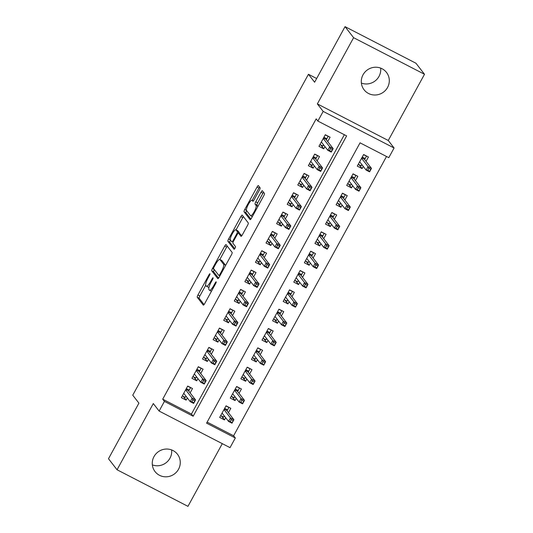 <?xml version="1.0" encoding="UTF-8"?>
<svg xmlns="http://www.w3.org/2000/svg" width="533" height="533" viewBox="0 0 533 533"><rect width="100%" height="100%" fill="white"/><g stroke="black" fill="none" stroke-linecap="round" stroke-linejoin="round"><path stroke-width="0.8" d="M209.962 273.782A1.526 0.353 -62.7 0 0 209.929 273.755A1.526 0.353 -62.7 0 0 208.996 274.808L197.956 294.969A2.172 0.5 -62.7 0 0 197.257 297.301L203.306 305.103A2.172 0.5 -62.7 0 0 203.346 305.136A2.172 0.5 -62.7 0 0 204.679 303.637L215.718 283.476A1.526 0.353 -62.7 0 0 216.211 281.844A1.526 0.353 -62.7 0 0 216.185 281.824A1.526 0.353 -62.7 0 0 215.252 282.87L213.82 285.481A6.962 1.599 -62.7 0 1 209.556 290.278A6.962 1.599 -62.7 0 1 209.422 290.165L208.916 289.512A6.962 1.599 -62.7 0 1 211.168 282.057L212.594 279.445A1.526 0.353 -62.7 0 0 213.087 277.813A1.526 0.353 -62.7 0 0 213.053 277.786A1.526 0.353 -62.7 0 0 212.121 278.839L210.695 281.451A6.962 1.599 -62.7 0 1 206.424 286.248A6.962 1.599 -62.7 0 1 206.291 286.134L205.791 285.481A6.962 1.599 -62.7 0 1 208.037 278.019L209.469 275.414A1.526 0.353 -62.7 0 0 209.962 273.782M380.662 68.117A14.184 13.725 -37.8 0 1 379.003 76.399A14.184 13.725 -37.8 0 1 361.374 83.075M363.033 74.787A14.184 13.725 142.2 0 0 364.092 89.804A14.184 13.725 142.2 0 0 387.564 87.445A14.184 13.725 142.2 0 0 386.505 72.428A14.184 13.725 142.2 0 0 363.033 74.787M171.626 449.925A14.184 13.725 -37.8 0 1 169.967 458.213A14.184 13.725 -37.8 0 1 152.338 464.883M153.997 456.601A14.184 13.725 142.2 0 0 155.056 471.618A14.184 13.725 142.2 0 0 178.528 469.253A14.184 13.725 142.2 0 0 177.469 454.236A14.184 13.725 142.2 0 0 153.997 456.601M259.391 190.148A2.172 0.5 -62.7 0 0 260.091 187.816L258.392 185.624A2.172 0.5 -62.7 0 0 258.352 185.591A2.172 0.5 -62.7 0 0 257.019 187.09L244.76 209.482A2.172 0.5 -62.7 0 0 244.061 211.814L250.11 219.616A2.172 0.5 -62.7 0 0 250.15 219.649A2.172 0.5 -62.7 0 0 251.483 218.15L263.742 195.764A2.172 0.5 -62.7 0 0 264.448 193.432L262.396 190.787A2.172 0.5 -62.7 0 0 262.356 190.747A2.172 0.5 -62.7 0 0 261.017 192.246L255.773 201.834A2.172 0.5 -62.7 0 0 255.074 204.166L256.087 205.478A5.816 1.339 -62.7 0 1 254.354 211.441A5.816 1.339 -62.7 0 1 250.643 215.718A5.816 1.339 -62.7 0 1 250.53 215.625L246.546 210.488A5.816 1.339 -62.7 0 1 248.278 204.525A5.816 1.339 -62.7 0 1 251.996 200.241A5.816 1.339 -62.7 0 1 252.102 200.335L252.769 201.194A2.172 0.5 -62.7 0 0 252.809 201.227A2.172 0.5 -62.7 0 0 254.141 199.728L259.391 190.148M317.881 121.078L323.178 111.41L394.08 147.994L388.79 157.661L360.048 142.831L206.577 423.149L235.32 437.979L230.029 447.647L159.12 411.063L164.417 401.396L193.159 416.226L346.63 135.908L317.881 121.078L316.169 118.872L162.705 399.184L164.417 401.396M159.12 411.063L153.304 403.554L117.053 469.766L108.492 458.726L138.92 403.141L132.75 395.193L308.447 74.28L314.617 82.229L345.044 26.65L353.606 37.69L317.355 103.902L323.178 111.41M226.085 244.64A2.172 0.5 -62.7 0 0 226.045 244.607A2.172 0.5 -62.7 0 0 224.713 246.106L212.454 268.499A2.172 0.5 -62.7 0 0 211.748 270.831L217.797 278.632A2.172 0.5 -62.7 0 0 217.844 278.666A2.172 0.5 -62.7 0 0 219.176 277.167L231.435 254.774A2.172 0.5 -62.7 0 0 232.135 252.442L226.085 244.64M228.604 238.991L240.863 216.598A2.172 0.5 -62.7 0 1 242.195 215.099A2.172 0.5 -62.7 0 1 242.242 215.132L248.291 222.941A2.172 0.5 -62.7 0 1 247.585 225.266L242.342 234.853A2.172 0.5 -62.7 0 1 241.009 236.352A2.172 0.5 -62.7 0 1 240.969 236.312L238.511 233.148A2.172 0.5 -62.7 0 0 238.471 233.114A2.172 0.5 -62.7 0 0 237.138 234.613L233.654 240.969A2.172 0.5 -62.7 0 0 232.954 243.301L235.506 246.599A1.526 0.353 -62.7 0 1 235.053 248.158A1.526 0.353 -62.7 0 1 234.087 249.277A1.526 0.353 -62.7 0 1 234.054 249.257L227.904 241.322A2.172 0.5 -62.7 0 1 228.604 238.991L230.336 239.883M345.044 26.65L415.947 63.234L424.508 74.274L353.606 37.69M117.053 469.766L187.956 506.35L222.288 443.649M363.273 166.396L362.074 168.588L359.062 164.71M366.031 161.352L368.423 156.988L363.633 154.517L357.283 166.116L362.074 168.588M352.686 185.724L351.487 187.916L348.482 184.038M355.451 180.68L357.836 176.316L353.046 173.845L346.697 185.444L351.487 187.916M342.106 205.058L340.9 207.25L337.895 203.373M344.864 200.015L347.256 195.651L342.466 193.179L336.11 204.779L340.9 207.25M331.519 224.393L330.32 226.578L327.315 222.707M334.278 219.349L336.669 214.986L331.879 212.507L325.53 224.107L330.32 226.578M320.933 243.721L319.733 245.913L316.729 242.035M323.698 238.677L326.083 234.313L321.292 231.842L314.943 243.441L319.733 245.913M310.353 263.055L309.153 265.247L306.142 261.37M313.111 258.012L315.503 253.648L310.712 251.176L304.363 262.776L309.153 265.247M299.766 282.383L298.567 284.575L295.562 280.698M302.531 277.34L304.916 272.976L300.126 270.504L293.776 282.104L298.567 284.575M289.186 301.718L287.98 303.91L284.975 300.032M291.944 296.674L294.336 292.311L289.546 289.839L283.19 301.438L287.98 303.91M278.599 321.053L277.4 323.245L274.395 319.367M281.357 316.009L283.749 311.645L278.959 309.173L272.61 320.773L277.4 323.245M268.012 340.38L266.813 342.572L263.808 338.695M270.777 335.337L273.163 330.973L268.372 328.501L262.023 340.101L266.813 342.572M257.432 359.715L256.233 361.907L253.222 358.029M260.191 354.672L262.582 350.308L257.792 347.836L251.443 359.435L256.233 361.907M246.846 379.05L245.646 381.242L242.642 377.364M249.611 374.006L251.996 369.642L247.205 367.17L240.856 378.77L245.646 381.242M236.266 398.378L235.06 400.569L232.055 396.692M239.024 393.334L241.416 388.97L236.625 386.498L230.269 398.098L235.06 400.569M190.114 392.894L192.5 388.53L187.709 386.059L181.36 397.658L186.15 400.13L187.35 397.938M200.694 373.56L203.086 369.196L198.296 366.724L191.947 378.323L196.737 380.795L197.936 378.603M211.281 354.225L213.666 349.861L208.876 347.389L202.527 358.989L207.317 361.461L208.516 359.275M221.861 334.897L224.253 330.533L219.463 328.061L213.113 339.661L217.904 342.133L219.103 339.941M232.448 315.563L234.84 311.199L230.049 308.727L223.693 320.326L228.49 322.798L229.69 320.606M243.035 296.235L245.42 291.871L240.63 289.399L234.28 300.998L239.07 303.47L240.27 301.278M253.615 276.9L256.007 272.536L251.216 270.064L244.867 281.664L249.657 284.136L250.856 281.944M264.201 257.566L266.587 253.202L261.796 250.73L255.447 262.329L260.237 264.801L261.436 262.609M274.781 238.238L277.173 233.874L272.383 231.402L266.034 243.001L270.824 245.473L272.023 243.281M285.368 218.903L287.76 214.539L282.97 212.067L276.614 223.667L281.411 226.139L282.61 223.947M295.955 199.569L298.34 195.205L293.55 192.733L287.2 204.332L291.991 206.804L293.19 204.612M306.535 180.241L308.927 175.877L304.136 173.405L297.787 185.004L302.577 187.476L303.777 185.284M317.122 160.906L319.507 156.542L314.717 154.07L308.367 165.67L313.157 168.142L314.357 165.95M162.705 399.184L191.447 414.021L344.351 134.736M327.702 141.571L330.094 137.208L325.303 134.736L318.954 146.335L323.744 148.807L324.943 146.622M207.144 422.116L233.607 435.774L386.512 156.489M228.437 412.669L230.829 408.305L226.039 405.833L219.689 417.432L224.48 419.904L225.679 417.712M316.649 78.511L308.447 74.28M317.355 103.902L388.264 140.485L424.508 74.274M388.264 140.485L394.08 147.994M233.607 435.774L235.32 437.979M191.447 414.021L193.159 416.226M224.48 419.904L221.475 416.026M186.15 400.13L183.145 396.252M196.737 380.795L193.726 376.918M207.317 361.461L204.312 357.583M217.904 342.133L214.899 338.255M228.49 322.798L225.479 318.921M239.07 303.47L236.066 299.593M249.657 284.136L246.646 280.258M260.237 264.801L257.232 260.923M270.824 245.473L267.819 241.596M281.411 226.139L278.399 222.261M291.991 206.804L288.986 202.926M302.577 187.476L299.566 183.599M313.157 168.142L310.153 164.264M323.744 148.807L320.739 144.929M206.424 286.248L208.343 287.234A6.962 1.599 -62.7 0 0 209.029 287.107M205.698 285.315L199.875 295.955A2.172 0.5 -62.7 0 0 199.169 298.287L204.066 304.596M214.306 269.598A2.172 0.5 -62.7 0 0 213.666 271.817L218.557 278.126M227.245 246.133A2.172 0.5 -62.7 0 0 226.625 247.092L219.849 259.471M214.066 267.02A1.526 0.353 -62.7 0 0 213.573 268.645L218.883 275.501A1.526 0.353 -62.7 0 0 218.91 275.521A1.526 0.353 -62.7 0 0 219.849 274.475L221.355 271.723A6.962 1.599 -62.7 0 0 223.6 264.261L219.969 259.578A6.962 1.599 -62.7 0 0 219.836 259.464A6.962 1.599 -62.7 0 0 215.572 264.268L214.066 267.02M225.606 265.414A6.962 1.599 -62.7 0 0 225.519 265.254L223.6 264.261M219.836 259.464L221.755 260.457A6.962 1.599 -62.7 0 1 221.888 260.57L225.519 265.254M236.052 229.876L242.781 217.584L240.863 216.598M243.394 216.625A2.172 0.5 -62.7 0 0 242.781 217.584M241.722 235.813L240.43 234.14A2.172 0.5 -62.7 0 0 240.39 234.107A2.172 0.5 -62.7 0 0 240.336 234.094M234.753 248.671L229.816 242.308L227.904 241.322M235.966 229.87A5.816 1.339 -62.7 0 0 235.852 229.77A5.816 1.339 -62.7 0 0 232.141 234.054A5.816 1.339 -62.7 0 0 230.409 240.017L231.808 241.829A2.172 0.5 -62.7 0 0 231.855 241.862A2.172 0.5 -62.7 0 0 233.188 240.363L236.665 234.007A2.172 0.5 -62.7 0 0 237.372 231.675L235.966 229.87L237.885 230.856A5.816 1.339 -62.7 0 0 237.771 230.762L235.852 229.77M239.224 233.507A2.172 0.5 -62.7 0 0 239.284 232.668L237.372 231.675M237.885 230.856L239.284 232.668M230.463 240.09A2.172 0.5 -62.7 0 0 229.816 242.308M263.555 192.28A2.172 0.5 -62.7 0 0 262.936 193.239L257.692 202.82A2.172 0.5 -62.7 0 0 256.986 205.152L257.932 206.371M246.619 210.582A2.172 0.5 -62.7 0 0 245.973 212.8L250.87 219.11M259.551 187.123A2.172 0.5 -62.7 0 0 258.938 188.082L252.216 200.355M220.682 415.62L223.607 417.126L224.273 415.9M225.972 405.953L228.897 407.459L227.038 410.856M224.653 408.371L227.571 409.877L226.652 410.363L224.24 409.117M233.148 420.657L231.235 419.664L230.176 421.596L232.095 422.589L233.894 419.704L231.988 423.182L228.537 421.403L230.443 417.925L233.894 419.704L226.652 410.363M231.235 419.664L230.443 417.925L223.98 409.591M230.176 421.596L228.537 421.403L222.074 413.068M232.095 422.589L231.988 423.182M186.323 388.59L189.242 390.103L190.567 387.684L187.643 386.178M185.944 396.126L185.277 397.351L182.353 395.839M188.709 391.082L189.242 390.103L188.322 390.589L185.91 389.343M191.847 401.822L193.765 402.815L194.825 400.876L192.906 399.89L191.847 401.822L190.214 401.629L192.12 398.144L195.564 399.93L193.659 403.408L190.214 401.629L183.752 393.294M194.825 400.876L195.564 399.93L188.322 390.589M192.906 399.89L192.12 398.144L185.657 389.81M193.659 403.408L193.765 402.815M231.262 396.285L234.187 397.791L234.86 396.572M236.559 386.618L239.477 388.131L237.618 391.522M235.233 389.037L238.158 390.542L237.238 391.029L234.826 389.783M243.734 401.322L241.815 400.336L240.763 402.268L242.675 403.254L244.48 400.37L242.575 403.847L239.124 402.069L241.029 398.591L244.48 400.37L237.238 391.029M241.815 400.336L241.029 398.591L234.567 390.256M240.763 402.268L239.124 402.069L232.661 393.734M242.675 403.254L242.575 403.847M241.849 376.951L244.774 378.463L245.44 377.237M247.139 367.29L250.064 368.796L248.205 372.194M245.82 369.702L248.738 371.215L247.818 371.694L245.407 370.455M254.321 381.988L252.402 381.002L251.343 382.934L253.262 383.927L255.06 381.035L253.155 384.52L249.711 382.741L251.616 379.256L255.06 381.035L247.818 371.694M252.402 381.002L251.616 379.256L245.153 370.921M251.343 382.934L249.711 382.741L243.248 374.406M253.262 383.927L253.155 384.52M252.435 357.623L255.354 359.129L256.027 357.903M257.725 347.956L260.65 349.461L258.785 352.859M256.4 350.374L259.324 351.88L258.405 352.366L255.993 351.12M264.901 362.66L262.989 361.667L261.93 363.599L263.842 364.592L265.647 361.707L263.742 365.185L260.291 363.406L262.196 359.928L265.647 361.707L258.405 352.366M262.989 361.667L262.196 359.928L255.733 351.593M261.93 363.599L260.291 363.406L253.828 355.071M263.842 364.592L263.742 365.185M263.016 338.288L265.94 339.794L266.613 338.575M268.312 328.621L271.23 330.134L269.372 333.531M266.986 331.04L269.911 332.545L268.985 333.032L266.573 331.786M275.488 343.325L273.569 342.339L272.51 344.271L274.428 345.257L276.234 342.373L274.328 345.857L270.877 344.071L272.783 340.594L276.234 342.373L268.985 333.032M273.569 342.339L272.783 340.594L266.32 332.259M272.51 344.271L270.877 344.071L264.415 335.737M274.428 345.257L274.328 345.857M196.904 369.262L199.828 370.768L201.154 368.35L198.229 366.844M196.53 376.791L195.858 378.017L192.939 376.511M199.289 371.748L199.828 370.768L198.909 371.254L196.497 370.009M202.433 382.494L204.346 383.48L205.405 381.548L203.493 380.555L202.433 382.494L200.794 382.294L202.7 378.816L206.151 380.595L204.246 384.073L200.794 382.294L194.332 373.959M205.405 381.548L206.151 380.595L198.909 371.254M203.493 380.555L202.7 378.816L196.237 370.482M204.246 384.073L204.346 383.48M207.49 349.928L210.415 351.434L211.734 349.022L208.816 347.509M207.117 357.463L206.444 358.689L203.519 357.177M209.875 352.42L210.415 351.434L209.489 351.92L207.077 350.674M213.013 363.16L214.932 364.146L215.992 362.213L214.073 361.227L213.013 363.16L211.381 362.96L213.287 359.482L216.738 361.261L214.832 364.745L211.381 362.96L204.919 354.625M215.992 362.213L216.738 361.261L209.489 351.92M214.073 361.227L213.287 359.482L206.824 351.147M214.832 364.745L214.932 364.146M218.077 330.593L220.995 332.106L222.321 329.687L219.396 328.181M217.697 338.129L217.031 339.354L214.106 337.849M220.462 333.085L220.995 332.106L220.076 332.592L217.664 331.346M223.6 343.825L225.519 344.818L226.572 342.886L224.66 341.893L223.6 343.825L221.968 343.632L223.867 340.154L227.318 341.933L225.412 345.411L221.968 343.632L215.499 335.297M226.572 342.886L227.318 341.933L220.076 332.592M224.66 341.893L223.867 340.154L217.404 331.812M225.412 345.411L225.519 344.818M228.657 311.265L231.582 312.771L232.901 310.353L229.983 308.847M228.284 318.794L227.611 320.02L224.686 318.514M231.042 313.75L231.582 312.771L230.662 313.257L228.251 312.012M234.187 324.497L236.099 325.483L237.158 323.551L235.24 322.565L234.187 324.497L232.548 324.297L234.453 320.819L237.905 322.598L235.999 326.076L232.548 324.297L226.085 315.962M237.158 323.551L237.905 322.598L230.662 313.257M235.24 322.565L234.453 320.819L227.991 312.485M235.999 326.076L236.099 325.483M273.602 318.954L276.527 320.466L277.193 319.24M278.892 309.293L281.817 310.799L279.958 314.197M277.573 311.705L280.491 313.217L279.572 313.704L277.16 312.458M286.068 323.991L284.156 323.005L283.096 324.937L285.015 325.93L286.814 323.045L284.908 326.522L281.457 324.744L283.363 321.259L286.814 323.045L279.572 313.704M284.156 323.005L283.363 321.259L276.9 312.924M283.096 324.937L281.457 324.744L274.995 316.409M285.015 325.93L284.908 326.522M239.244 291.931L242.162 293.443L243.488 291.025L240.563 289.512M238.864 299.466L238.198 300.692L235.273 299.18M241.629 294.423L242.162 293.443L241.242 293.923L238.831 292.684M244.767 305.162L246.686 306.149L247.745 304.216L245.826 303.23L244.767 305.162L243.135 304.969L245.04 301.485L248.485 303.264L246.579 306.748L243.135 304.969L236.672 296.634M247.745 304.216L248.485 303.264L241.242 293.923M245.826 303.23L245.04 301.485L238.577 293.15M246.579 306.748L246.686 306.149M284.182 299.626L287.107 301.132L287.78 299.906M289.479 289.959L292.397 291.464L290.538 294.862M288.153 292.377L291.078 293.883L290.159 294.369L287.747 293.123M296.654 304.663L294.736 303.67L293.683 305.609L295.595 306.595L297.401 303.71L295.495 307.188L292.044 305.409L293.95 301.931L297.401 303.71L290.159 294.369M294.736 303.67L293.95 301.931L287.487 293.596M293.683 305.609L292.044 305.409L285.581 297.074M295.595 306.595L295.495 307.188M294.769 280.291L297.694 281.804L298.36 280.578M300.059 270.624L302.984 272.136L301.125 275.534M298.74 273.043L301.658 274.548L300.739 275.035L298.327 273.789M307.241 285.328L305.322 284.342L304.263 286.274L306.182 287.26L307.981 284.375L306.075 287.86L302.631 286.074L304.536 282.597L307.981 284.375L300.739 275.035M305.322 284.342L304.536 282.597L298.074 274.262M304.263 286.274L302.631 286.074L296.168 277.74M306.182 287.26L306.075 287.86M305.356 260.963L308.274 262.469L308.947 261.243M310.646 251.296L313.571 252.802L311.705 256.2M309.32 253.708L312.245 255.22L311.325 255.707L308.913 254.461M317.821 266L315.909 265.008L314.85 266.94L316.762 267.932L318.567 265.048L316.662 268.525L313.211 266.747L315.116 263.269L318.567 265.048L311.325 255.707M315.909 265.008L315.116 263.269L308.654 254.927M314.85 266.94L313.211 266.747L306.748 258.412M316.762 267.932L316.662 268.525M315.936 241.629L318.861 243.135L319.534 241.909M321.232 231.962L324.151 233.467L322.292 236.865M319.907 234.38L322.831 235.886L321.905 236.372L319.494 235.126M328.408 246.666L326.489 245.673L325.43 247.612L327.349 248.598L329.154 245.713L327.249 249.191L323.798 247.412L325.703 243.934L329.154 245.713L321.905 236.372M326.489 245.673L325.703 243.934L319.24 235.599M325.43 247.612L323.798 247.412L317.335 239.077M327.349 248.598L327.249 249.191M326.522 222.294L329.447 223.807L330.114 222.581M331.812 212.627L334.737 214.139L332.878 217.537M330.493 215.046L333.411 216.551L332.492 217.038L330.08 215.798M338.988 227.331L337.076 226.345L336.017 228.277L337.935 229.263L339.734 226.378L337.829 229.863L334.378 228.084L336.283 224.6L339.734 226.378L332.492 217.038M337.076 226.345L336.283 224.6L329.82 216.265M336.017 228.277L334.378 228.084L327.915 219.743M337.935 229.263L337.829 229.863M249.824 272.603L252.749 274.109L254.074 271.69L251.15 270.184M249.451 280.131L248.778 281.357L245.86 279.852M252.216 275.088L252.749 274.109L251.829 274.595L249.417 273.349M255.354 285.828L257.266 286.821L258.325 284.889L256.413 283.896L255.354 285.828L253.715 285.635L255.62 282.157L259.071 283.936L257.166 287.414L253.715 285.635L247.252 277.3M258.325 284.889L259.071 283.936L251.829 274.595M256.413 283.896L255.62 282.157L249.158 273.822M257.166 287.414L257.266 286.821M260.41 253.268L263.335 254.774L264.654 252.362L261.736 250.85M260.037 260.804L259.364 262.023L256.44 260.517M262.796 255.753L263.335 254.774L262.409 255.26L259.997 254.014M265.934 266.5L267.852 267.486L268.912 265.554L266.993 264.568L265.934 266.5L264.301 266.3L266.207 262.822L269.658 264.601L267.753 268.079L264.301 266.3L257.839 257.965M268.912 265.554L269.658 264.601L262.409 255.26M266.993 264.568L266.207 262.822L259.744 254.488M267.753 268.079L267.852 267.486M270.997 233.934L273.915 235.446L275.241 233.028L272.316 231.522M270.617 241.469L269.951 242.695L267.026 241.183M273.382 236.425L273.915 235.446L272.996 235.926L270.584 234.687M276.52 247.165L278.439 248.158L279.492 246.219L277.58 245.233L276.52 247.165L274.888 246.972L276.787 243.488L280.238 245.267L278.333 248.751L274.888 246.972L268.419 238.637M279.492 246.219L280.238 245.267L272.996 235.926M277.58 245.233L276.787 243.488L270.324 235.153M278.333 248.751L278.439 248.158M281.577 214.606L284.502 216.112L285.821 213.693L282.903 212.187M281.204 222.134L280.531 223.36L277.606 221.855M283.962 217.091L284.502 216.112L283.583 216.598L281.171 215.352M287.107 227.831L289.019 228.824L290.079 226.891L288.16 225.899L287.107 227.831L285.468 227.638L287.374 224.16L290.825 225.939L288.919 229.417L285.468 227.638L279.006 219.303M290.079 226.891L290.825 225.939L283.583 216.598M288.16 225.899L287.374 224.16L280.911 215.825M288.919 229.417L289.019 228.824M292.164 195.271L295.089 196.777L296.408 194.365L293.483 192.853M291.784 202.806L291.118 204.026L288.193 202.52M294.549 197.763L295.089 196.777L294.163 197.263L291.751 196.017M297.687 208.503L299.606 209.489L300.665 207.557L298.746 206.571L297.687 208.503L296.055 208.303L297.96 204.825L301.405 206.604L299.499 210.089L296.055 208.303L289.592 199.968M300.665 207.557L301.405 206.604L294.163 197.263M298.746 206.571L297.96 204.825L291.498 196.49M299.499 210.089L299.606 209.489M337.103 202.966L340.027 204.472L340.7 203.246M342.399 193.299L345.317 194.805L343.459 198.203M341.073 195.711L343.998 197.223L343.079 197.71L340.667 196.464M349.575 208.003L347.656 207.011L346.603 208.943L348.515 209.935L350.321 207.051L348.415 210.528L344.964 208.749L346.87 205.272L350.321 207.051L343.079 197.71M347.656 207.011L346.87 205.272L340.407 196.937M346.603 208.943L344.964 208.749L338.502 200.415M348.515 209.935L348.415 210.528M302.744 175.937L305.669 177.449L306.995 175.031L304.07 173.525M302.371 183.472L301.698 184.698L298.78 183.185M305.136 178.428L305.669 177.449L304.749 177.935L302.338 176.689M308.274 189.168L310.186 190.161L311.245 188.222L309.333 187.236L308.274 189.168L306.635 188.975L308.54 185.491L311.992 187.276L310.086 190.754L306.635 188.975L300.172 180.64M311.245 188.222L311.992 187.276L304.749 177.935M309.333 187.236L308.54 185.491L302.078 177.156M310.086 190.754L310.186 190.161M347.689 183.632L350.614 185.138L351.28 183.918M352.979 173.965L355.904 175.477L354.045 178.868M351.66 176.383L354.578 177.889L353.659 178.375L351.247 177.129M360.161 188.669L358.243 187.683L357.183 189.615L359.102 190.601L360.901 187.716L358.995 191.194L355.551 189.415L357.456 185.937L360.901 187.716L353.659 178.375M358.243 187.683L357.456 185.937L350.994 177.602M357.183 189.615L355.551 189.415L349.088 181.08M359.102 190.601L358.995 191.194M313.331 156.609L316.256 158.114L317.575 155.696L314.657 154.19M312.958 164.137L312.285 165.363L309.36 163.858M315.716 159.094L316.256 158.114L315.329 158.601L312.918 157.355M318.854 169.84L320.773 170.826L321.832 168.894L319.913 167.902L318.854 169.84L317.222 169.641L319.127 166.163L322.578 167.942L320.673 171.419L317.222 169.641L310.759 161.306M321.832 168.894L322.578 167.942L315.329 158.601M319.913 167.902L319.127 166.163L312.664 157.828M320.673 171.419L320.773 170.826M358.276 164.297L361.194 165.81L361.867 164.584M363.566 154.637L366.491 156.142L364.625 159.54M362.24 157.048L365.165 158.561L364.246 159.041L361.834 157.801M370.741 169.334L368.829 168.348L367.77 170.28L369.682 171.273L371.488 168.381L369.582 171.866L366.131 170.087L368.036 166.602L371.488 168.381L364.246 159.041M368.829 168.348L368.036 166.602L361.574 158.268M367.77 170.28L366.131 170.087L359.668 161.752M369.682 171.273L369.582 171.866M323.917 137.274L326.836 138.78L328.161 136.368L325.237 134.856M323.538 144.809L322.871 146.035L319.947 144.523M326.303 139.766L326.836 138.78L325.916 139.266L323.504 138.02M329.441 150.506L331.359 151.492L332.412 149.56L330.5 148.574L329.441 150.506L327.808 150.306L329.707 146.828L333.158 148.607L331.253 152.092L327.808 150.306L321.339 141.971M332.412 149.56L333.158 148.607L325.916 139.266M330.5 148.574L329.707 146.828L323.245 138.493M331.253 152.092L331.359 151.492M209.616 275.128L208.996 274.808M215.865 283.19L215.252 282.87M212.74 279.159L212.121 278.839M211.321 281.77L210.695 281.451M214.446 285.801L213.82 285.481M199.169 298.287L197.257 297.301M199.875 295.955L197.956 294.969M213.666 271.817L211.748 270.831M214.126 269.358L212.454 268.499M226.625 247.092L224.713 246.106M220.475 274.795L219.849 274.475M221.981 272.043L221.355 271.723M221.888 260.57L219.969 259.578M240.43 234.14L238.511 233.148M233.814 240.689L233.188 240.363M237.298 234.333L236.665 234.007M251.996 200.241L253.322 200.928L252.102 200.335M257.912 206.418L256.087 205.478M256.986 205.152L255.074 204.166M257.692 202.82L255.773 201.834M262.936 193.239L261.017 192.246M245.973 212.8L244.061 211.814M246.479 210.368L244.76 209.482M258.938 188.082L257.019 187.09M211.461 291.258L209.556 290.278M240.39 234.107L238.471 233.114M252.336 216.598L250.643 215.718"/></g></svg>
